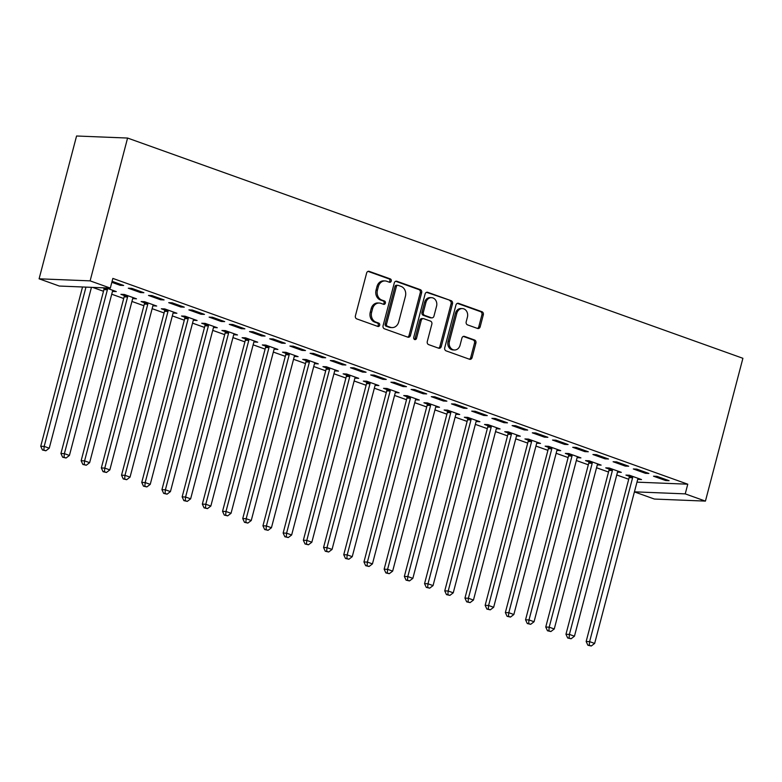 <?xml version="1.0" encoding="UTF-8"?>
<svg xmlns="http://www.w3.org/2000/svg" width="782" height="782" viewBox="0 0 782 782"><rect width="100%" height="100%" fill="white"/><g stroke="black" fill="none" stroke-linecap="round" stroke-linejoin="round"><path stroke-width="1.17" d="M391.254 281.07A1.74 1.456 92.3 0 0 390.306 278.91L369.231 271.374A2.483 2.082 92.3 0 0 366.631 273.035L355.409 315.801A2.483 2.082 92.3 0 0 356.768 318.89L377.833 326.436A1.74 1.456 92.3 0 0 378.713 323.103L375.986 322.125A7.937 6.647 92.3 0 1 371.636 312.253L372.564 308.695A7.937 6.647 92.3 0 1 379.231 303.035A7.937 6.647 92.3 0 1 380.902 303.357L383.63 304.335A1.74 1.456 92.3 0 0 384.509 301.011L381.782 300.034A7.937 6.647 92.3 0 1 377.432 290.161L378.361 286.593A7.937 6.647 92.3 0 1 385.027 280.933A7.937 6.647 92.3 0 1 386.709 281.266L389.426 282.243A1.74 1.456 92.3 0 0 391.254 281.07M389.065 282.107A1.74 1.456 92.3 0 0 388.928 278.861L368.029 271.374M377.462 326.299A1.74 1.456 92.3 0 0 377.335 323.054L374.607 322.076L375.986 322.125M383.258 304.208A1.74 1.456 92.3 0 0 383.131 300.953L380.404 299.975L381.782 300.034M477.567 328.469A2.483 2.082 92.3 0 0 480.168 326.808L483.315 314.804A2.483 2.082 92.3 0 0 481.956 311.715L458.565 303.348A2.483 2.082 92.3 0 0 455.955 305.009L444.733 347.775A2.483 2.082 92.3 0 0 446.092 350.864L469.493 359.241A2.483 2.082 92.3 0 0 472.103 357.57L475.906 343.083A2.483 2.082 92.3 0 0 474.547 339.994L464.528 336.407A2.483 2.082 92.3 0 0 461.927 338.078L460.041 345.263A6.637 5.562 92.3 0 1 454.469 349.994A6.637 5.562 92.3 0 1 449.425 341.47L456.815 313.308A6.637 5.562 92.3 0 1 462.387 308.577A6.637 5.562 92.3 0 1 467.421 317.111L466.189 321.803A2.483 2.082 92.3 0 0 467.548 324.882L477.567 328.469M687.769 484.195L112.852 278.412L110.321 288.099L59.305 286.046L39.1 278.812L76.568 136L127.583 138.052L742.9 358.293L705.432 501.106L685.237 493.872L687.769 484.195L636.968 482.152M110.321 288.099L90.116 280.865L127.583 138.052M421.654 292.732A2.483 2.082 92.3 0 0 420.296 289.643L396.894 281.276A2.483 2.082 92.3 0 0 394.294 282.937L383.072 325.703A2.483 2.082 92.3 0 0 384.431 328.792L407.823 337.169A2.483 2.082 92.3 0 0 410.433 335.498L421.654 292.732L420.276 292.673A2.483 2.082 92.3 0 0 418.917 289.594L395.692 281.276M427.725 292.312L451.126 300.679A2.483 2.082 92.3 0 1 452.485 303.768L441.263 346.534A2.483 2.082 92.3 0 1 438.663 348.205L428.644 344.618A2.483 2.082 92.3 0 1 427.285 341.529L431.84 324.188A2.483 2.082 92.3 0 0 430.481 321.099L423.834 318.724A2.483 2.082 92.3 0 0 421.234 320.395L416.493 338.45A1.74 1.456 92.3 0 1 413.717 337.453L425.125 293.973A2.483 2.082 92.3 0 1 427.725 292.312L426.679 292.263M645.443 473.315L648.884 473.452L636.773 469.112L633.322 468.975L645.443 473.315L645.707 472.308M617.526 472.084L621.309 472.338L609.188 468.007L605.747 467.861L609.012 469.034M605.043 458.848L608.484 458.995L596.363 454.655L592.922 454.518L605.043 458.848L605.307 457.851M577.126 457.617L580.909 457.881L568.788 453.54L565.347 453.404L568.612 454.577M564.643 444.391L568.084 444.528L555.963 440.188L552.522 440.051L564.643 444.391L564.897 443.394M536.726 443.159L540.509 443.423L528.388 439.083L524.937 438.946L528.212 440.11M524.233 429.934L527.684 430.071L515.563 425.731L512.112 425.594L524.233 429.934L524.497 428.927M496.326 428.702L500.109 428.956L487.988 424.616L484.537 424.479L487.812 425.652M483.833 415.467L487.284 415.604L475.163 411.273L471.712 411.127L483.833 415.467L484.097 414.47M455.916 414.235L459.708 414.499L447.587 410.159L444.137 410.022L447.412 411.195M443.433 401.01L446.884 401.146L434.763 396.806L431.312 396.67L443.433 401.01L443.697 400.003M415.516 399.778L419.308 400.032L407.187 395.702L403.737 395.555L407.011 396.728M403.033 386.543L406.484 386.689L394.363 382.349L390.912 382.212L403.033 386.543L403.297 385.546M375.116 385.311L378.899 385.575L366.778 381.235L363.337 381.098L366.602 382.271M362.633 372.085L366.074 372.222L353.953 367.882L350.512 367.745L362.633 372.085L362.897 371.088M334.716 370.854L338.498 371.118L326.377 366.778L322.937 366.641L326.202 367.804M322.233 357.628L325.674 357.765L313.553 353.425L310.112 353.288L322.233 357.628L322.487 356.621M294.315 356.397L298.098 356.651L285.977 352.32L282.537 352.174L285.801 353.347M281.823 343.161L285.274 343.308L273.153 338.968L269.702 338.821L281.823 343.161L282.087 342.164M253.915 341.93L257.698 342.193L245.577 337.853L242.127 337.716L245.401 338.889M241.423 328.704L244.874 328.841L232.753 324.501L229.302 324.364L241.423 328.704L241.687 327.707M213.506 327.472L217.298 327.736L205.177 323.396L201.727 323.259L205.001 324.422M201.023 314.247L204.473 314.384L192.352 310.043L188.902 309.907L201.023 314.247L201.287 313.24M173.105 313.015L176.898 313.269L164.777 308.929L161.327 308.792L164.601 309.965M160.623 299.78L164.073 299.917L151.952 295.586L148.502 295.44L160.623 299.78L160.887 298.783M132.705 298.548L136.488 298.812L124.377 294.472L120.927 294.335L124.191 295.508M112.1 281.315L123.664 285.459L120.223 285.322L120.487 284.316M111.836 282.322L120.223 285.322M92.638 287.385L103.498 291.275M111.728 294.218L123.703 298.499M131.933 301.451L143.898 305.733M152.138 308.675L164.103 312.966M172.333 315.908L184.298 320.19M192.538 323.142L204.503 327.423M212.733 330.375L224.708 334.657M232.938 337.599L244.903 341.881M253.143 344.833L265.108 349.114M273.338 352.066L285.303 356.348M293.543 359.29L305.508 363.571M313.738 366.523L325.703 370.805M333.943 373.757L345.908 378.038M354.138 380.981L366.113 385.272M374.343 388.214L386.308 392.496M394.548 395.448L406.513 399.729M414.743 402.671L426.708 406.963M434.948 409.905L446.913 414.186M455.144 417.138L467.108 421.42M475.348 424.372L487.313 428.653M495.544 431.596L507.518 435.877M515.749 438.829L527.713 443.111M535.953 446.063L547.918 450.344M556.149 453.286L568.113 457.568M576.354 460.52L588.318 464.801M596.549 467.753L608.523 472.035M616.754 474.977L628.718 479.268M102.638 287.786L103.996 288.275M112.51 291.315L113.107 290.435M106.088 287.923L116.293 291.578L112.843 291.442M140.418 292.546L143.868 292.693L131.747 288.353L128.297 288.216L140.418 292.546L140.682 291.549M152.91 305.782L156.693 306.036L144.572 301.705L141.122 301.559L144.396 302.732M180.828 307.013L184.269 307.15L172.148 302.81L168.707 302.673L180.828 307.013L181.082 306.006M193.31 320.239L197.093 320.503L184.972 316.163L181.532 316.026L184.796 317.199M221.228 321.47L224.669 321.607L212.548 317.277L209.107 317.13L221.228 321.47L221.492 320.473M233.71 334.706L237.493 334.96L225.372 330.62L221.932 330.483L225.196 331.656M261.628 335.937L265.069 336.074L252.957 331.734L249.507 331.597L261.628 335.937L261.892 334.931M274.111 349.163L277.903 349.427L265.782 345.087L262.332 344.95L265.597 346.113M302.028 350.395L305.479 350.532L293.358 346.191L289.907 346.055L302.028 350.395L302.292 349.398M314.511 363.62L318.303 363.884L306.182 359.544L302.732 359.407L306.006 360.58M342.428 364.852L345.879 364.998L333.758 360.658L330.307 360.522L342.428 364.852L342.692 363.855M354.92 378.087L358.703 378.341L346.582 374.011L343.132 373.864L346.406 375.037M382.828 379.319L386.279 379.456L374.158 375.116L370.707 374.979L382.828 379.319L383.092 378.312M395.321 392.544L399.103 392.808L386.982 388.468L383.532 388.331L386.807 389.504M423.228 393.776L426.679 393.913L414.558 389.583L411.117 389.436L423.228 393.776L423.492 392.779M435.721 407.011L439.504 407.266L427.383 402.925L423.942 402.789L427.207 403.962M463.638 408.243L467.079 408.38L454.958 404.04L451.517 403.903L463.638 408.243L463.902 407.236M476.121 421.469L479.904 421.733L467.783 417.393L464.342 417.256L467.607 418.419M504.038 422.7L507.479 422.837L495.358 418.497L491.917 418.36L504.038 422.7L504.302 421.703M516.521 435.926L520.304 436.19L508.192 431.85L504.742 431.713L508.007 432.886M544.438 437.158L547.889 437.304L535.768 432.964L532.317 432.827L544.438 437.158L544.702 436.161M556.921 450.393L560.714 450.647L548.593 446.317L545.142 446.17L548.417 447.343M584.838 451.625L588.289 451.761L576.168 447.421L572.717 447.284L584.838 451.625L585.102 450.618M597.321 464.85L601.114 465.114L588.993 460.774L585.542 460.637L588.817 461.8M625.238 466.082L628.689 466.219L616.568 461.879L613.117 461.742L625.238 466.082L625.502 465.085M637.731 479.307L641.514 479.571L629.393 475.231L625.942 475.094L629.217 476.267M665.638 480.539L669.089 480.686L656.968 476.346L653.517 476.209L665.638 480.539L665.902 479.542M634.427 491.829L685.237 493.872M705.432 501.106L654.417 499.053L634.417 491.898M90.116 280.865L39.1 278.812M133.048 298.675L133.311 297.668M153.243 305.899L153.507 304.902M173.448 313.132L173.712 312.135M193.653 320.366L193.907 319.359M213.848 327.59L214.112 326.593M234.053 334.823L234.317 333.826M254.248 342.057L254.512 341.05M274.453 349.28L274.717 348.283M294.648 356.514L294.912 355.517M314.853 363.747L315.117 362.74M335.058 370.981L335.312 369.974M355.253 378.205L355.517 377.207M375.458 385.438L375.722 384.441M395.653 392.672L395.917 391.665M415.858 399.895L416.122 398.898M436.063 407.129L436.317 406.132M456.258 414.362L456.522 413.355M476.463 421.586L476.727 420.589M496.658 428.819L496.922 427.822M516.863 436.053L517.127 435.046M537.058 443.277L537.322 442.28M557.263 450.51L557.527 449.513M577.468 457.744L577.722 456.737M597.663 464.977L597.927 463.97M617.868 472.201L618.132 471.204M638.063 479.434L638.327 478.437M385.027 280.933L383.649 280.885A7.937 6.647 92.3 0 0 376.983 286.544L378.361 286.593M380.404 299.975A7.937 6.647 92.3 0 1 376.054 290.102L376.983 286.544M379.231 303.035L377.853 302.976A7.937 6.647 92.3 0 0 371.186 308.636L372.564 308.695M374.607 322.076A7.937 6.647 92.3 0 1 370.257 312.204L371.186 308.636M407.657 337.101A2.483 2.082 92.3 0 0 409.054 335.449L420.276 292.673M398.204 285.381A1.74 1.456 92.3 0 0 396.376 286.544L386.533 324.09A1.74 1.456 92.3 0 0 387.481 326.25L390.355 327.277A7.937 6.647 92.3 0 0 392.036 327.599A7.937 6.647 92.3 0 0 398.703 321.94L405.428 296.28A7.937 6.647 92.3 0 0 401.078 286.408L398.204 285.381M396.826 285.322A1.74 1.456 92.3 0 0 394.998 286.486L396.376 286.544M392.036 327.599L390.658 327.55A7.937 6.647 92.3 0 1 388.977 327.218L386.103 326.192A1.74 1.456 92.3 0 1 385.155 324.031L394.998 286.486M426.522 292.312L451.126 300.679M438.487 348.137A2.483 2.082 92.3 0 0 439.885 346.485L451.106 303.709A2.483 2.082 92.3 0 0 449.748 300.63M423.316 318.626L421.938 318.567A2.483 2.082 92.3 0 0 419.846 320.337L415.115 338.391L416.493 338.45M414.352 339.447A1.74 1.456 92.3 0 0 415.115 338.391M436.561 306.192A6.637 5.562 92.3 0 0 431.517 297.659A6.637 5.562 92.3 0 0 425.955 302.39L423.345 312.311A2.483 2.082 92.3 0 0 424.704 315.4L431.351 317.775A2.483 2.082 92.3 0 0 433.961 316.114L436.561 306.192M431.517 297.659L430.139 297.61A6.637 5.562 92.3 0 0 424.577 302.341L425.955 302.39M431.879 317.883L430.491 317.824A2.483 2.082 92.3 0 1 429.973 317.717L423.326 315.342A2.483 2.082 92.3 0 1 421.967 312.262L424.577 302.341M462.387 308.577L461.009 308.528A6.637 5.562 92.3 0 0 455.437 313.259L456.815 313.308M454.469 349.994L453.091 349.935A6.637 5.562 92.3 0 1 448.047 341.411L455.437 313.259M469.317 359.173A2.483 2.082 92.3 0 0 470.725 357.521L474.527 343.024A2.483 2.082 92.3 0 0 473.159 339.935L463.325 336.416M477.391 328.411A2.483 2.082 92.3 0 0 478.789 326.749L481.937 314.745A2.483 2.082 92.3 0 0 480.578 311.666L457.353 303.348M82.53 286.974L40.732 446.268L44.183 446.405L49.237 448.213L91.445 287.336M85.971 287.121L44.183 446.405L43.841 450.061L42.463 450.002L45.864 450.784L43.841 450.061M49.237 448.213L45.864 450.784M42.463 450.002L40.732 446.268M103.967 287.844L104.016 288.675A2.532 2.121 -87.7 0 1 103.928 289.623L60.937 453.501L64.388 453.638L69.432 455.447L112.422 291.569A2.532 2.121 -87.7 0 1 112.813 290.718L113.019 290.405M107.437 288.411L107.466 288.812A2.532 2.121 -87.7 0 1 107.378 289.76L64.388 453.638L64.036 457.284L62.658 457.235L66.059 458.008L64.036 457.284M69.432 455.447L66.059 458.008M62.658 457.235L60.937 453.501M124.123 294.462L124.221 295.899A2.532 2.121 -87.7 0 1 124.133 296.857L81.142 460.735L84.583 460.872L89.637 462.68L132.627 298.802A2.532 2.121 -87.7 0 1 133.008 297.952L133.223 297.639M127.642 295.645L127.671 296.036A2.532 2.121 -87.7 0 1 127.574 296.994L84.583 460.872L84.241 464.518L82.863 464.459L86.264 465.241L84.241 464.518M89.637 462.68L86.264 465.241M82.863 464.459L81.142 460.735M144.328 301.696L144.426 303.133A2.532 2.121 -87.7 0 1 144.328 304.09L101.337 467.959L104.788 468.095L109.842 469.904L152.832 306.036A2.532 2.121 -87.7 0 1 153.213 305.185L153.428 304.872M147.847 302.869L147.866 303.269A2.532 2.121 -87.7 0 1 147.778 304.227L104.788 468.095L104.446 471.751L103.068 471.693L106.46 472.475L104.446 471.751M109.842 469.904L106.46 472.475M103.068 471.693L101.337 467.959M164.533 308.919L164.621 310.366A2.532 2.121 -87.7 0 1 164.533 311.314L121.542 475.192L124.983 475.329L130.037 477.137L173.027 313.259A2.532 2.121 -87.7 0 1 173.409 312.409L173.624 312.096M168.042 310.102L168.071 310.503A2.532 2.121 -87.7 0 1 167.983 311.461L124.983 475.329L124.641 478.975L123.263 478.926L126.664 479.698L124.641 478.975M130.037 477.137L126.664 479.698M123.263 478.926L121.542 475.192M184.728 316.153L184.826 317.59A2.532 2.121 -87.7 0 1 184.728 318.548L141.738 482.426L145.188 482.562L150.242 484.371L193.232 320.493A2.532 2.121 -87.7 0 1 193.613 319.642L193.828 319.33M188.247 317.336L188.267 317.727A2.532 2.121 -87.7 0 1 188.179 318.685L145.188 482.562L144.846 486.209L143.468 486.15L146.86 486.932L144.846 486.209M150.242 484.371L146.86 486.932M143.468 486.15L141.738 482.426M204.933 323.386L205.021 324.823A2.532 2.121 -87.7 0 1 204.933 325.781L161.942 489.649L165.393 489.796L170.437 491.595L213.427 327.726A2.532 2.121 -87.7 0 1 213.818 326.876L214.024 326.563M208.442 324.559L208.471 324.96A2.532 2.121 -87.7 0 1 208.383 325.918L165.393 489.796L165.041 493.442L163.663 493.383L167.065 494.165L165.041 493.442M170.437 491.595L167.065 494.165M163.663 493.383L161.942 489.649M225.128 330.61L225.226 332.057A2.532 2.121 -87.7 0 1 225.138 333.005L182.147 496.883L185.588 497.02L190.642 498.828L233.632 334.96A2.532 2.121 -87.7 0 1 234.014 334.1L234.229 333.797M228.647 331.793L228.676 332.194A2.532 2.121 -87.7 0 1 228.579 333.152L185.588 497.02L185.246 500.666L183.868 500.617L187.269 501.389L185.246 500.666M190.642 498.828L187.269 501.389M183.868 500.617L182.147 496.883M245.333 337.844L245.431 339.28A2.532 2.121 -87.7 0 1 245.333 340.238L202.343 504.116L205.793 504.253L210.837 506.062L253.837 342.184A2.532 2.121 -87.7 0 1 254.218 341.333L254.424 341.02M248.852 339.026L248.871 339.427A2.532 2.121 -87.7 0 1 248.784 340.375L205.793 504.253L205.451 507.899L204.063 507.841L207.465 508.623L205.451 507.899M210.837 506.062L207.465 508.623M204.063 507.841L202.343 504.116M265.528 345.077L265.626 346.514A2.532 2.121 -87.7 0 1 265.538 347.472L222.547 511.34L225.988 511.487L231.042 513.295L274.032 349.417A2.532 2.121 -87.7 0 1 274.414 348.567L274.629 348.254M269.047 346.26L269.076 346.651A2.532 2.121 -87.7 0 1 268.979 347.609L225.988 511.487L225.646 515.133L224.268 515.074L227.67 515.856L225.646 515.133M231.042 513.295L227.67 515.856M224.268 515.074L222.547 511.34M285.733 352.311L285.831 353.747A2.532 2.121 -87.7 0 1 285.733 354.705L242.743 518.574L246.193 518.71L251.247 520.519L294.237 356.651A2.532 2.121 -87.7 0 1 294.618 355.8L294.834 355.487M289.252 353.484L289.272 353.884A2.532 2.121 -87.7 0 1 289.184 354.842L246.193 518.71L245.851 522.356L244.473 522.308L247.865 523.08L245.851 522.356M251.247 520.519L247.865 523.08M244.473 522.308L242.743 518.574M305.938 359.534L306.026 360.971A2.532 2.121 -87.7 0 1 305.938 361.929L262.947 525.807L266.398 525.944L271.442 527.752L314.432 363.874A2.532 2.121 -87.7 0 1 314.814 363.024L315.029 362.711M309.447 360.717L309.477 361.118A2.532 2.121 -87.7 0 1 309.389 362.066L266.398 525.944L266.046 529.59L264.668 529.531L268.07 530.313L266.046 529.59M271.442 527.752L268.07 530.313M264.668 529.531L262.947 525.807M326.133 366.768L326.231 368.205A2.532 2.121 -87.7 0 1 326.143 369.163L283.143 533.041L286.593 533.177L291.647 534.986L334.637 371.108A2.532 2.121 -87.7 0 1 335.019 370.257L335.234 369.945M329.652 367.951L329.681 368.342A2.532 2.121 -87.7 0 1 329.584 369.3L286.593 533.177L286.251 536.823L284.873 536.765L288.265 537.547L286.251 536.823M291.647 534.986L288.265 537.547M284.873 536.765L283.143 533.041M346.338 374.001L346.426 375.438A2.532 2.121 -87.7 0 1 346.338 376.396L303.348 540.264L306.798 540.401L311.842 542.209L354.833 378.341A2.532 2.121 -87.7 0 1 355.224 377.491L355.429 377.178M349.847 375.174L349.877 375.575A2.532 2.121 -87.7 0 1 349.789 376.533L306.798 540.401L306.446 544.057L305.068 543.998L308.47 544.78L306.446 544.057M311.842 542.209L308.47 544.78M305.068 543.998L303.348 540.264M366.533 381.225L366.631 382.672A2.532 2.121 -87.7 0 1 366.543 383.62L323.553 547.498L326.993 547.635L332.047 549.443L375.037 385.565A2.532 2.121 -87.7 0 1 375.419 384.715L375.634 384.402M370.052 382.408L370.082 382.809A2.532 2.121 -87.7 0 1 369.984 383.767L326.993 547.635L326.651 551.281L325.273 551.232L328.675 552.004L326.651 551.281M332.047 549.443L328.675 552.004M325.273 551.232L323.553 547.498M386.738 388.459L386.836 389.895A2.532 2.121 -87.7 0 1 386.738 390.853L343.748 554.731L347.198 554.868L352.242 556.676L395.242 392.799A2.532 2.121 -87.7 0 1 395.624 391.948L395.829 391.635M390.257 389.641L390.277 390.032A2.532 2.121 -87.7 0 1 390.189 390.99L347.198 554.868L346.856 558.514L345.478 558.456L348.87 559.238L346.856 558.514M352.242 556.676L348.87 559.238M345.478 558.456L343.748 554.731M406.943 395.692L407.031 397.129A2.532 2.121 -87.7 0 1 406.943 398.087L363.953 561.955L367.393 562.092L372.447 563.9L415.438 400.032A2.532 2.121 -87.7 0 1 415.819 399.182L416.034 398.869M410.452 396.865L410.482 397.266A2.532 2.121 -87.7 0 1 410.394 398.224L367.393 562.092L367.051 565.748L365.673 565.689L369.075 566.471L367.051 565.748M372.447 563.9L369.075 566.471M365.673 565.689L363.953 561.955M427.138 402.916L427.236 404.362A2.532 2.121 -87.7 0 1 427.138 405.311L384.148 569.188L387.598 569.325L392.652 571.134L435.642 407.266A2.532 2.121 -87.7 0 1 436.024 406.405L436.239 406.093M430.657 404.099L430.677 404.499A2.532 2.121 -87.7 0 1 430.589 405.457L387.598 569.325L387.256 572.971L385.878 572.923L389.27 573.695L387.256 572.971M392.652 571.134L389.27 573.695M385.878 572.923L384.148 569.188M447.343 410.149L447.431 411.586A2.532 2.121 -87.7 0 1 447.343 412.544L404.353 576.422L407.803 576.559L412.847 578.367L455.838 414.489A2.532 2.121 -87.7 0 1 456.229 413.639L456.434 413.326M450.852 411.332L450.882 411.723A2.532 2.121 -87.7 0 1 450.794 412.681L407.803 576.559L407.451 580.205L406.073 580.146L409.475 580.928L407.451 580.205M412.847 578.367L409.475 580.928M406.073 580.146L404.353 576.422M467.538 417.383L467.636 418.82A2.532 2.121 -87.7 0 1 467.548 419.778L424.558 583.646L427.998 583.792L433.052 585.591L476.043 421.723A2.532 2.121 -87.7 0 1 476.424 420.872L476.639 420.56M471.057 418.556L471.087 418.957A2.532 2.121 -87.7 0 1 470.989 419.914L427.998 583.792L427.656 587.438L426.278 587.38L429.68 588.162L427.656 587.438M433.052 585.591L429.68 588.162M426.278 587.38L424.558 583.646M487.743 424.606L487.841 426.053A2.532 2.121 -87.7 0 1 487.743 427.001L444.753 590.879L448.203 591.016L453.247 592.824L496.238 428.956A2.532 2.121 -87.7 0 1 496.629 428.096L496.834 427.793M491.252 425.789L491.282 426.19A2.532 2.121 -87.7 0 1 491.194 427.148L448.203 591.016L447.851 594.662L446.473 594.613L449.875 595.385L447.851 594.662M453.247 592.824L449.875 595.385M446.473 594.613L444.753 590.879M507.938 431.84L508.036 433.277A2.532 2.121 -87.7 0 1 507.948 434.235L464.958 598.113L468.398 598.25L473.452 600.058L516.443 436.18A2.532 2.121 -87.7 0 1 516.824 435.33L517.039 435.017M511.457 433.023L511.487 433.423A2.532 2.121 -87.7 0 1 511.389 434.372L468.398 598.25L468.056 601.896L466.678 601.837L470.08 602.619L468.056 601.896M473.452 600.058L470.08 602.619M466.678 601.837L464.958 598.113M528.143 439.073L528.241 440.51A2.532 2.121 -87.7 0 1 528.143 441.468L485.153 605.336L488.603 605.483L493.657 607.291L536.648 443.414A2.532 2.121 -87.7 0 1 537.029 442.563L537.244 442.25M531.662 440.256L531.682 440.647A2.532 2.121 -87.7 0 1 531.594 441.605L488.603 605.483L488.261 609.129L486.883 609.07L490.275 609.852L488.261 609.129M493.657 607.291L490.275 609.852M486.883 609.07L485.153 605.336M548.348 446.307L548.436 447.744A2.532 2.121 -87.7 0 1 548.348 448.702L505.358 612.57L508.799 612.707L513.852 614.515L556.843 450.647A2.532 2.121 -87.7 0 1 557.224 449.797L557.439 449.484M551.857 447.48L551.887 447.881A2.532 2.121 -87.7 0 1 551.799 448.839L508.799 612.707L508.456 616.353L507.078 616.304L510.48 617.076L508.456 616.353M513.852 614.515L510.48 617.076M507.078 616.304L505.358 612.57M568.543 453.531L568.641 454.968A2.532 2.121 -87.7 0 1 568.553 455.926L525.553 619.803L529.003 619.94L534.057 621.749L577.048 457.871A2.532 2.121 -87.7 0 1 577.429 457.02L577.644 456.708M572.062 454.713L572.082 455.114A2.532 2.121 -87.7 0 1 571.994 456.062L529.003 619.94L528.661 623.586L527.283 623.528L530.675 624.31L528.661 623.586M534.057 621.749L530.675 624.31M527.283 623.528L525.553 619.803M588.748 460.764L588.836 462.201A2.532 2.121 -87.7 0 1 588.748 463.159L545.758 627.037L549.208 627.174L554.252 628.982L597.243 465.104A2.532 2.121 -87.7 0 1 597.634 464.254L597.839 463.941M592.257 461.947L592.287 462.338A2.532 2.121 -87.7 0 1 592.199 463.296L549.208 627.174L548.856 630.82L547.478 630.761L550.88 631.543L548.856 630.82M554.252 628.982L550.88 631.543M547.478 630.761L545.758 627.037M608.943 467.998L609.041 469.435A2.532 2.121 -87.7 0 1 608.953 470.393L565.963 634.261L569.404 634.398L574.457 636.206L617.448 472.338A2.532 2.121 -87.7 0 1 617.829 471.487L618.044 471.175M612.462 469.171L612.492 469.571A2.532 2.121 -87.7 0 1 612.394 470.529L569.404 634.398L569.061 638.053L567.683 637.995L571.085 638.777L569.061 638.053M574.457 636.206L571.085 638.777M567.683 637.995L565.963 634.261M629.148 475.221L629.246 476.668A2.532 2.121 -87.7 0 1 629.148 477.616L586.158 641.494L589.608 641.631L594.652 643.439L637.653 479.562A2.532 2.121 -87.7 0 1 638.034 478.711L638.239 478.398M632.667 476.404L632.687 476.805A2.532 2.121 -87.7 0 1 632.599 477.763L589.608 641.631L589.266 645.277L587.878 645.228L591.28 646L589.266 645.277M594.652 643.439L591.28 646M587.878 645.228L586.158 641.494M388.928 278.861L390.306 278.91M377.335 323.054L378.713 323.103M383.131 300.953L384.509 301.011M376.054 290.102L377.432 290.161M370.257 312.204L371.636 312.253M368.185 271.325L369.231 271.374M409.054 335.449L410.433 335.498M395.839 281.227L396.894 281.276M418.917 289.594L420.296 289.643M385.155 324.031L386.533 324.09M386.103 326.192L387.481 326.25M388.977 327.218L390.355 327.277M451.106 303.709L452.485 303.768M439.885 346.485L441.263 346.534M419.846 320.337L421.234 320.395M421.967 312.262L423.345 312.311M423.326 315.342L424.704 315.4M429.973 317.717L431.351 317.775M448.047 341.411L449.425 341.47M463.472 336.368L464.528 336.407M473.159 339.935L474.547 339.994M474.527 343.024L475.906 343.083M470.725 357.521L472.103 357.57M457.509 303.299L458.565 303.348M480.578 311.666L481.956 311.715M481.937 314.745L483.315 314.804M478.789 326.749L480.168 326.808M104.016 288.675L107.466 288.812M103.928 289.623L107.378 289.76M124.221 295.899L127.671 296.036M124.133 296.857L127.574 296.994M144.426 303.133L147.866 303.269M144.328 304.09L147.778 304.227M164.621 310.366L168.071 310.503M164.533 311.314L167.983 311.461M184.826 317.59L188.267 317.727M184.728 318.548L188.179 318.685M205.021 324.823L208.471 324.96M204.933 325.781L208.383 325.918M225.226 332.057L228.676 332.194M225.138 333.005L228.579 333.152M245.431 339.28L248.871 339.427M245.333 340.238L248.784 340.375M265.626 346.514L269.076 346.651M265.538 347.472L268.979 347.609M285.831 353.747L289.272 353.884M285.733 354.705L289.184 354.842M306.026 360.971L309.477 361.118M305.938 361.929L309.389 362.066M326.231 368.205L329.681 368.342M326.143 369.163L329.584 369.3M346.426 375.438L349.877 375.575M346.338 376.396L349.789 376.533M366.631 382.672L370.082 382.809M366.543 383.62L369.984 383.767M386.836 389.895L390.277 390.032M386.738 390.853L390.189 390.99M407.031 397.129L410.482 397.266M406.943 398.087L410.394 398.224M427.236 404.362L430.677 404.499M427.138 405.311L430.589 405.457M447.431 411.586L450.882 411.723M447.343 412.544L450.794 412.681M467.636 418.82L471.087 418.957M467.548 419.778L470.989 419.914M487.841 426.053L491.282 426.19M487.743 427.001L491.194 427.148M508.036 433.277L511.487 433.423M507.948 434.235L511.389 434.372M528.241 440.51L531.682 440.647M528.143 441.468L531.594 441.605M548.436 447.744L551.887 447.881M548.348 448.702L551.799 448.839M568.641 454.968L572.082 455.114M568.553 455.926L571.994 456.062M588.836 462.201L592.287 462.338M588.748 463.159L592.199 463.296M609.041 469.435L612.492 469.571M608.953 470.393L612.394 470.529M629.246 476.668L632.687 476.805M629.148 477.616L632.599 477.763M396.454 285.254L397.843 285.313"/></g></svg>
